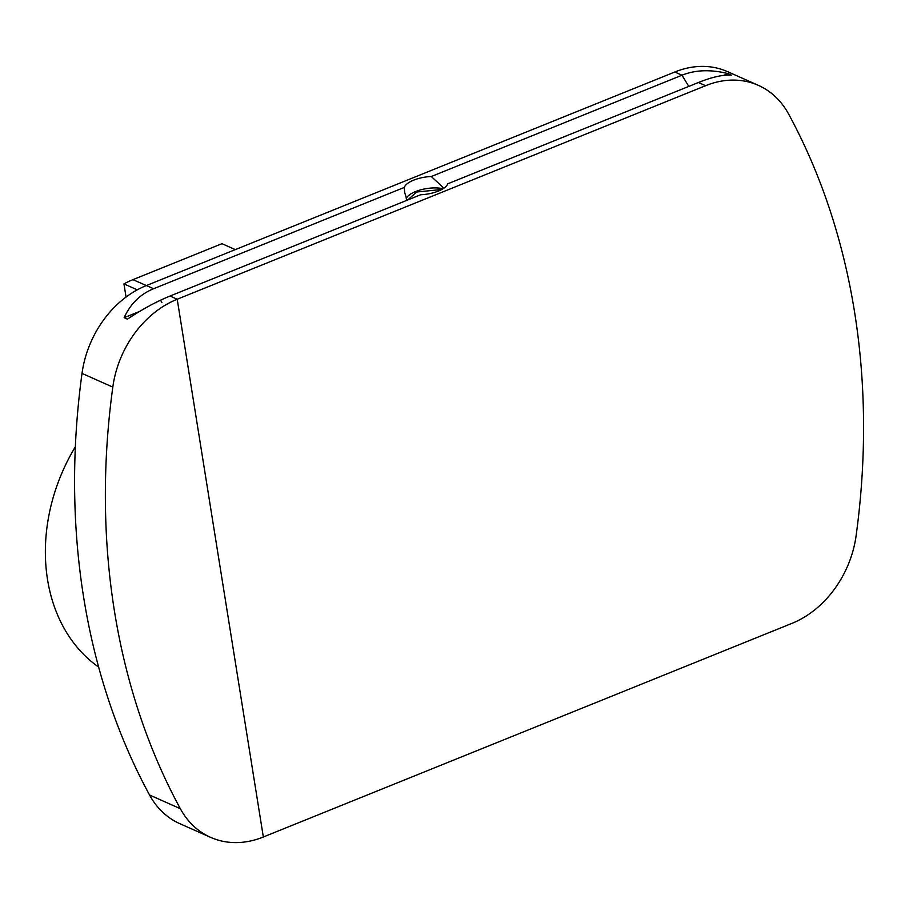 <?xml version="1.0" encoding="UTF-8"?>
<svg xmlns="http://www.w3.org/2000/svg" width="909" height="909" viewBox="0 0 909 909"><rect width="100%" height="100%" fill="white"/><g stroke="black" fill="none" stroke-linecap="round" stroke-linejoin="round"><path stroke-width="1.36" d="M758.367 85.355A95.195 75.527 -66 0 0 705.589 85.707L698.407 82.514L705.589 85.707L177.21 299.243L170.028 296.039L177.21 299.243L263.337 836.996L177.21 299.243A95.195 75.527 114 0 0 112.807 387.109A701.18 556.285 114 0 0 114.409 610.893A701.18 556.285 114 0 0 180.334 808.703A95.195 75.527 114 0 0 210.57 837.337A95.195 75.527 114 0 0 263.337 836.996L791.728 623.46A95.195 75.527 -66 0 0 856.13 535.594A701.18 556.285 114 0 0 854.528 311.81A701.18 556.285 114 0 0 788.592 114A95.195 75.527 -66 0 0 758.367 85.355L727.575 71.663A95.195 75.527 114 0 0 674.808 72.004L681.989 75.197L674.808 72.004L146.417 285.54L235.317 249.611L221.978 243.68L132.93 279.665A98.695 78.299 -66 0 0 123.942 283.892L126.056 297.084M123.942 283.892L137.282 289.835A95.195 75.527 114 0 0 82.015 373.406A701.18 556.285 114 0 0 83.628 597.19A701.18 556.285 114 0 0 149.553 795A95.195 75.527 114 0 0 179.777 823.645L210.57 837.337M98.638 667.081A167.483 132.873 -66 0 1 47.529 579.544A167.483 132.873 -66 0 1 75.356 446.785M406.959 200.298L404.653 192.288L404.289 187.424A22.146 8.556 170.9 0 1 431.298 176.516L681.989 75.208L688.783 86.412L681.989 75.208C695.419 69.845 710.77 69.311 728.041 73.629L731.325 75.083C722.769 74.652 711.792 77.129 698.407 82.514L447.717 183.823A22.146 8.556 170.9 0 1 420.719 194.731L170.017 296.05C156.609 301.493 142.406 309.185 127.419 319.139L124.135 317.673C130.419 303.856 140.236 294.209 153.61 288.732L132.93 279.665M161.893 302.413L160.552 300.197M139.645 311.412L124.135 317.673M407.766 199.969L416.549 192.026L441.819 189.47M406.266 198.492A22.146 8.556 170.9 0 1 421.037 189.754A22.146 8.556 170.9 0 1 443.024 188.754M431.298 176.516L443.887 188.186M728.041 73.629L723.712 75.379M404.289 187.424L153.598 288.732L146.417 285.54M112.807 387.109L82.015 373.406M180.334 808.703L149.553 795M137.282 289.835A98.695 78.299 -66 0 1 146.269 285.596"/></g></svg>
